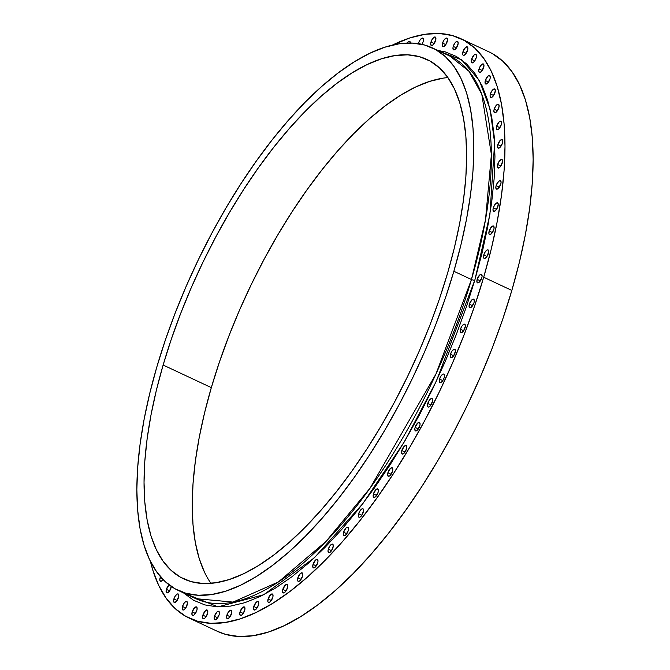 <?xml version="1.0" encoding="UTF-8"?>
<svg xmlns="http://www.w3.org/2000/svg" width="670" height="670" viewBox="0 0 670 670"><rect width="100%" height="100%" fill="white"/><g stroke="black" fill="none" stroke-linecap="round" stroke-linejoin="round"><path stroke-width="1" d="M483.673 67.452A4.682 1.909 115.1 0 1 479.368 72.435A4.682 1.909 115.1 0 1 479.033 68.951L482.266 70.459L479.033 68.951L478.732 70.517L479.318 72.41L480.114 72.452L482.115 70.677L483.975 65.878L483.388 63.985L482.593 63.952L480.591 65.727L479.033 68.951A4.682 1.909 115.1 0 1 483.338 63.96A4.682 1.909 115.1 0 1 483.673 67.452L483.673 67.452M489.971 79.018A4.682 1.909 115.1 0 1 485.666 84.01A4.682 1.909 115.1 0 1 485.331 80.517L488.564 82.033L485.331 80.517L485.13 83.306L485.616 83.984L487.392 83.407L489.971 79.018L490.272 77.452L489.686 75.559L487.911 76.129L485.331 80.517A4.682 1.909 115.1 0 1 489.636 75.534A4.682 1.909 115.1 0 1 489.971 79.018M495.03 92.485A4.682 1.909 115.1 0 1 490.725 97.468A4.682 1.909 115.1 0 1 490.39 93.984L493.623 95.492L490.39 93.984L490.088 95.55L490.675 97.443L491.47 97.485L493.472 95.71L495.331 90.911L494.745 89.018L492.969 89.596L491.947 90.76L490.39 93.984A4.682 1.909 115.1 0 1 494.694 88.993A4.682 1.909 115.1 0 1 495.03 92.485M498.815 107.736A4.682 1.909 115.1 0 1 494.51 112.719A4.682 1.909 115.1 0 1 494.175 109.235L497.408 110.751L494.175 109.235L493.874 110.801L494.46 112.694L495.256 112.736L497.257 110.96L499.117 106.17L498.53 104.269L497.735 104.235L495.733 106.011L494.175 109.235A4.682 1.909 115.1 0 1 498.48 104.244A4.682 1.909 115.1 0 1 498.815 107.736M501.294 124.662A4.682 1.909 115.1 0 1 496.989 129.653A4.682 1.909 115.1 0 1 496.654 126.161L499.887 127.677L496.654 126.161L496.453 128.942L497.735 129.662L498.715 129.05L501.294 124.662L501.495 121.873L501.009 121.203L499.234 121.773L496.654 126.161A4.682 1.909 115.1 0 1 500.959 121.17A4.682 1.909 115.1 0 1 501.294 124.662M502.45 143.137A4.682 1.909 115.1 0 1 498.145 148.12A4.682 1.909 115.1 0 1 497.81 144.628L501.043 146.144L497.81 144.628L497.609 147.417L498.095 148.095L499.87 147.526L502.45 143.137L502.751 141.563L502.165 139.67L500.39 140.239L497.81 144.628A4.682 1.909 115.1 0 1 502.115 139.645A4.682 1.909 115.1 0 1 502.45 143.137M502.274 163.011A4.682 1.909 115.1 0 1 497.969 167.994A4.682 1.909 115.1 0 1 497.634 164.51L500.858 166.018L497.634 164.51L497.333 166.076L497.919 167.969L499.694 167.399L500.716 166.235L502.575 161.436L501.989 159.544L501.194 159.51L499.192 161.286L497.634 164.51A4.682 1.909 115.1 0 1 501.939 159.519A4.682 1.909 115.1 0 1 502.274 163.011M500.766 184.141A4.682 1.909 115.1 0 1 496.453 189.124A4.682 1.909 115.1 0 1 496.118 185.632L499.351 187.148L496.118 185.632L495.825 187.206L496.403 189.099L498.187 188.53L500.766 184.141L501.06 182.567L500.482 180.674L498.706 181.243L496.118 185.632A4.682 1.909 115.1 0 1 500.431 180.649A4.682 1.909 115.1 0 1 500.766 184.141M497.936 206.36A4.682 1.909 115.1 0 1 493.631 211.343A4.682 1.909 115.1 0 1 493.296 207.859L496.52 209.367L493.296 207.859L492.994 209.425L493.581 211.318L495.356 210.749L496.378 209.584L498.237 204.794L497.651 202.893L496.855 202.859L494.854 204.635L493.296 207.859A4.682 1.909 115.1 0 1 497.601 202.868A4.682 1.909 115.1 0 1 497.936 206.36L497.936 206.36M493.807 229.5A4.682 1.909 115.1 0 1 489.502 234.492A4.682 1.909 115.1 0 1 489.167 230.999L492.4 232.515L489.167 230.999L488.966 233.788L489.452 234.466L491.227 233.889L493.807 229.5L494.108 227.934L493.522 226.041L491.746 226.611L489.167 230.999A4.682 1.909 115.1 0 1 493.472 226.016A4.682 1.909 115.1 0 1 493.807 229.5M488.413 253.394A4.682 1.909 115.1 0 1 484.108 258.377A4.682 1.909 115.1 0 1 483.774 254.893L487.006 256.409L483.774 254.893L483.472 256.459L484.058 258.352L484.854 258.394L486.856 256.618L488.715 251.828L488.129 249.927L487.333 249.893L485.331 251.669L483.774 254.893A4.682 1.909 115.1 0 1 488.078 249.902A4.682 1.909 115.1 0 1 488.413 253.394M481.797 277.849A4.682 1.909 115.1 0 1 477.492 282.841A4.682 1.909 115.1 0 1 477.157 279.348L480.382 280.864L477.157 279.348L476.956 282.137L477.442 282.815L479.218 282.238L481.797 277.849L482.099 276.283L481.512 274.39L479.737 274.96L477.157 279.348A4.682 1.909 115.1 0 1 481.462 274.365A4.682 1.909 115.1 0 1 481.797 277.849L481.797 277.849M474 302.689A4.682 1.909 115.1 0 1 469.695 307.672A4.682 1.909 115.1 0 1 469.36 304.18L472.593 305.696L469.36 304.18L469.159 306.969L469.645 307.647L471.42 307.078L474 302.689L474.301 301.115L473.715 299.222L471.94 299.791L469.36 304.18A4.682 1.909 115.1 0 1 473.665 299.197A4.682 1.909 115.1 0 1 474 302.689M465.089 327.714A4.682 1.909 115.1 0 1 460.784 332.697A4.682 1.909 115.1 0 1 460.449 329.213L463.682 330.72L460.449 329.213L460.148 330.779L460.734 332.672L461.53 332.714L463.531 330.938L465.39 326.139L464.804 324.247L464.008 324.213L462.007 325.989L460.449 329.213A4.682 1.909 115.1 0 1 464.754 324.221A4.682 1.909 115.1 0 1 465.089 327.714M455.131 352.738A4.682 1.909 115.1 0 1 450.826 357.721A4.682 1.909 115.1 0 1 450.491 354.237L453.724 355.745L450.491 354.237L450.19 355.803L450.776 357.696L451.572 357.738L453.573 355.963L455.432 351.164L454.846 349.271L454.051 349.238L452.049 351.013L450.491 354.237A4.682 1.909 115.1 0 1 454.796 349.246A4.682 1.909 115.1 0 1 455.131 352.738L455.131 352.738M444.202 377.57A4.682 1.909 115.1 0 1 439.897 382.562A4.682 1.909 115.1 0 1 439.562 379.069L442.786 380.585L439.562 379.069L439.26 380.635L439.847 382.528L441.622 381.959L442.644 380.795L444.202 377.57L444.403 374.781L443.917 374.103L443.121 374.069L441.12 375.845L439.562 379.069A4.682 1.909 115.1 0 1 443.867 374.078A4.682 1.909 115.1 0 1 444.202 377.57M432.376 402.025A4.682 1.909 115.1 0 1 428.071 407.008A4.682 1.909 115.1 0 1 427.736 403.524L430.969 405.04L427.736 403.524L427.435 405.09L428.021 406.983L428.817 407.025L430.818 405.25L432.678 400.459L432.091 398.558L430.316 399.136L429.294 400.3L427.736 403.524A4.682 1.909 115.1 0 1 432.041 398.533A4.682 1.909 115.1 0 1 432.376 402.025M419.763 425.911A4.682 1.909 115.1 0 1 415.45 430.902A4.682 1.909 115.1 0 1 415.115 427.41L418.348 428.926L415.115 427.41L414.822 428.976L415.4 430.877L417.175 430.299L419.763 425.911L420.057 424.345L419.479 422.452L417.695 423.021L415.115 427.41A4.682 1.909 115.1 0 1 419.428 422.427A4.682 1.909 115.1 0 1 419.763 425.911M406.439 449.051A4.682 1.909 115.1 0 1 402.126 454.042A4.682 1.909 115.1 0 1 401.791 450.55L405.023 452.066L401.791 450.55L401.498 452.116L402.075 454.017L403.859 453.439L406.439 449.051L406.732 447.485L406.154 445.592L404.378 446.161L401.791 450.55A4.682 1.909 115.1 0 1 406.104 445.567A4.682 1.909 115.1 0 1 406.439 449.051M392.511 471.27A4.682 1.909 115.1 0 1 388.206 476.261A4.682 1.909 115.1 0 1 387.871 472.769L391.104 474.285L387.871 472.769L387.67 475.549L388.952 476.269L389.932 475.658L392.511 471.27L392.813 469.704L392.226 467.811L390.451 468.38L387.871 472.769A4.682 1.909 115.1 0 1 392.176 467.777A4.682 1.909 115.1 0 1 392.511 471.27M378.089 492.391A4.682 1.909 115.1 0 1 373.785 497.383A4.682 1.909 115.1 0 1 373.45 493.891L376.682 495.406L373.45 493.891L373.249 496.679L373.734 497.358L375.51 496.78L378.089 492.391L378.391 490.825L377.805 488.932L376.029 489.502L373.45 493.891A4.682 1.909 115.1 0 1 377.754 488.907A4.682 1.909 115.1 0 1 378.089 492.391M363.282 512.265A4.682 1.909 115.1 0 1 358.978 517.248A4.682 1.909 115.1 0 1 358.643 513.764L361.875 515.272L358.643 513.764L358.341 515.331L358.927 517.223L359.723 517.265L361.725 515.49L363.584 510.691L362.998 508.798L362.202 508.765L360.2 510.54L358.643 513.764A4.682 1.909 115.1 0 1 362.947 508.773A4.682 1.909 115.1 0 1 363.282 512.265M348.199 530.732A4.682 1.909 115.1 0 1 343.894 535.715A4.682 1.909 115.1 0 1 343.559 532.223L346.792 533.739L343.559 532.223L343.358 535.012L343.844 535.69L345.62 535.121L348.199 530.732L348.5 529.158L347.914 527.265L346.139 527.834L343.559 532.223A4.682 1.909 115.1 0 1 347.864 527.24A4.682 1.909 115.1 0 1 348.199 530.732L348.199 530.732M332.965 547.65A4.682 1.909 115.1 0 1 328.66 552.633A4.682 1.909 115.1 0 1 328.325 549.149L331.55 550.656L328.325 549.149L328.024 550.715L328.61 552.608L330.385 552.038L331.407 550.874L333.266 546.075L332.68 544.182L331.885 544.149L329.883 545.924L328.325 549.149A4.682 1.909 115.1 0 1 332.63 544.157A4.682 1.909 115.1 0 1 332.965 547.65L332.965 547.65M317.68 562.892A4.682 1.909 115.1 0 1 313.376 567.884A4.682 1.909 115.1 0 1 313.041 564.391L316.274 565.907L313.041 564.391L312.84 567.18L313.326 567.858L315.101 567.281L317.68 562.892L317.982 561.326L317.396 559.433L315.62 560.003L313.041 564.391A4.682 1.909 115.1 0 1 317.346 559.4A4.682 1.909 115.1 0 1 317.68 562.892M302.472 576.351A4.682 1.909 115.1 0 1 298.167 581.334A4.682 1.909 115.1 0 1 297.832 577.841L301.065 579.357L297.832 577.841L297.631 580.63L298.116 581.309L299.892 580.739L302.472 576.351L302.773 574.776L302.187 572.884L300.411 573.461L297.832 577.841A4.682 1.909 115.1 0 1 302.137 572.858A4.682 1.909 115.1 0 1 302.472 576.351M287.455 587.908A4.682 1.909 115.1 0 1 283.15 592.9A4.682 1.909 115.1 0 1 282.815 589.407L286.04 590.923L282.815 589.407L282.614 592.196L283.1 592.875L284.876 592.297L287.455 587.908L287.757 586.342L287.17 584.449L285.395 585.019L282.815 589.407A4.682 1.909 115.1 0 1 287.12 584.424A4.682 1.909 115.1 0 1 287.455 587.908M272.74 597.489A4.682 1.909 115.1 0 1 268.435 602.481A4.682 1.909 115.1 0 1 268.101 598.988L271.325 600.504L268.101 598.988L267.899 601.777L268.385 602.456L270.161 601.878L272.74 597.489L273.042 595.923L272.456 594.03L270.68 594.6L268.101 598.988A4.682 1.909 115.1 0 1 272.405 594.005A4.682 1.909 115.1 0 1 272.74 597.489L272.74 597.489M258.444 605.018A4.682 1.909 115.1 0 1 254.131 610.01A4.682 1.909 115.1 0 1 253.796 606.518L257.029 608.033L253.796 606.518L253.503 608.084L254.081 609.985L255.856 609.407L258.444 605.018L258.737 603.452L258.159 601.559L256.375 602.129L253.796 606.518A4.682 1.909 115.1 0 1 258.109 601.534A4.682 1.909 115.1 0 1 258.444 605.018M244.667 610.437A4.682 1.909 115.1 0 1 240.354 615.42A4.682 1.909 115.1 0 1 240.019 611.936L243.252 613.444L240.019 611.936L239.726 613.502L240.304 615.395L242.088 614.826L244.667 610.437L244.96 608.871L244.383 606.97L242.607 607.548L240.019 611.936A4.682 1.909 115.1 0 1 244.332 606.945A4.682 1.909 115.1 0 1 244.667 610.437L244.667 610.437M231.519 613.703A4.682 1.909 115.1 0 1 227.214 618.686A4.682 1.909 115.1 0 1 226.879 615.202L230.112 616.71L226.879 615.202L226.577 616.769L227.164 618.661L227.959 618.703L229.961 616.928L231.82 612.129L231.234 610.236L230.438 610.202L228.436 611.978L226.879 615.202A4.682 1.909 115.1 0 1 231.184 610.211A4.682 1.909 115.1 0 1 231.519 613.703M219.107 614.792A4.682 1.909 115.1 0 1 214.794 619.775A4.682 1.909 115.1 0 1 214.459 616.283L217.691 617.799L214.459 616.283L214.166 617.857L214.743 619.75L216.519 619.181L219.107 614.792L219.4 613.218L218.822 611.325L217.038 611.903L214.459 616.283A4.682 1.909 115.1 0 1 218.772 611.3A4.682 1.909 115.1 0 1 219.107 614.792M207.507 613.695A4.682 1.909 115.1 0 1 203.203 618.678A4.682 1.909 115.1 0 1 202.868 615.186L206.1 616.702L202.868 615.186L202.667 617.975L203.152 618.653L204.928 618.083L207.507 613.695L207.809 612.12L207.223 610.228L205.447 610.797L202.868 615.186A4.682 1.909 115.1 0 1 207.172 610.202A4.682 1.909 115.1 0 1 207.507 613.695L207.507 613.695M196.829 610.42A4.682 1.909 115.1 0 1 192.524 615.403A4.682 1.909 115.1 0 1 192.19 611.911L195.422 613.427L192.19 611.911L191.989 614.7L193.27 615.42L194.25 614.809L196.829 610.42L197.131 608.846L196.544 606.953L194.769 607.531L192.19 611.911A4.682 1.909 115.1 0 1 196.494 606.928A4.682 1.909 115.1 0 1 196.829 610.42M187.139 604.993A4.682 1.909 115.1 0 1 182.835 609.976A4.682 1.909 115.1 0 1 182.5 606.492L185.732 608L182.5 606.492L182.299 609.273L182.784 609.951L183.58 609.993L185.582 608.218L187.441 603.419L186.855 601.526L185.079 602.104L184.057 603.268L182.5 606.492A4.682 1.909 115.1 0 1 186.804 601.501A4.682 1.909 115.1 0 1 187.139 604.993L187.139 604.993M178.522 597.456A4.682 1.909 115.1 0 1 174.217 602.439A4.682 1.909 115.1 0 1 173.882 598.955L177.114 600.462L173.882 598.955L173.58 600.521L174.167 602.414L174.962 602.456L176.964 600.68L178.823 595.89L178.237 593.989L177.441 593.955L175.44 595.731L173.882 598.955A4.682 1.909 115.1 0 1 178.186 593.963A4.682 1.909 115.1 0 1 178.522 597.456M171.319 586.476A4.682 1.909 115.1 0 1 171.034 587.866L171.034 587.866A4.682 1.909 115.1 0 1 166.73 592.85A4.682 1.909 115.1 0 1 166.395 589.365L169.627 590.873L166.395 589.365L166.194 592.146L167.475 592.866L169.477 591.091L171.336 586.292M163.112 579.609A4.682 1.909 115.1 0 1 160.431 581.284A4.682 1.909 115.1 0 1 160.096 577.791L162.4 578.872L160.096 577.791L159.795 579.357L160.381 581.259L161.177 581.292L163.179 579.517M476.186 57.863A4.682 1.909 115.1 0 1 471.881 62.846A4.682 1.909 115.1 0 1 471.546 59.354L474.779 60.87L471.546 59.354L471.345 62.143L471.831 62.821L473.606 62.251L476.186 57.863L476.487 56.288L475.901 54.396L474.125 54.965L471.546 59.354A4.682 1.909 115.1 0 1 475.851 54.37A4.682 1.909 115.1 0 1 476.186 57.863L476.186 57.863M467.568 50.325A4.682 1.909 115.1 0 1 463.263 55.309A4.682 1.909 115.1 0 1 462.928 51.816L466.161 53.332L462.928 51.816L462.727 54.605L463.213 55.283L464.988 54.714L467.568 50.325L467.869 48.751L467.283 46.858L465.508 47.436L462.928 51.816A4.682 1.909 115.1 0 1 467.233 46.833A4.682 1.909 115.1 0 1 467.568 50.325M457.878 44.898A4.682 1.909 115.1 0 1 453.573 49.882A4.682 1.909 115.1 0 1 453.238 46.398L456.471 47.905L453.238 46.398L452.937 47.964L453.523 49.856L454.319 49.898L456.32 48.123L458.18 43.324L457.593 41.431L455.818 42.009L454.796 43.173L453.238 46.398A4.682 1.909 115.1 0 1 457.543 41.406A4.682 1.909 115.1 0 1 457.878 44.898M447.2 41.624A4.682 1.909 115.1 0 1 442.895 46.607A4.682 1.909 115.1 0 1 442.56 43.123L445.793 44.63L442.56 43.123L442.259 44.689L442.845 46.582L443.641 46.624L445.642 44.848L447.501 40.049L446.915 38.157L446.119 38.123L444.118 39.898L442.56 43.123A4.682 1.909 115.1 0 1 446.865 38.131A4.682 1.909 115.1 0 1 447.2 41.624M435.609 40.527A4.682 1.909 115.1 0 1 431.304 45.51A4.682 1.909 115.1 0 1 430.969 42.026L434.194 43.533L430.969 42.026L430.668 43.592L431.254 45.485L433.029 44.915L434.051 43.751L435.91 38.952L435.324 37.059L434.529 37.026L432.527 38.801L430.969 42.026A4.682 1.909 115.1 0 1 435.274 37.034A4.682 1.909 115.1 0 1 435.609 40.527L435.609 40.527M421.631 44.84L423.189 41.615A4.682 1.909 115.1 0 1 421.949 44.362M418.398 43.692A4.682 1.909 115.1 0 1 418.549 43.106L420.643 44.086L418.549 43.106L418.398 43.692M436.865 50.284L461.605 59.814L479.343 80.467L490.088 109.243L494.619 142.919L489.929 214.283L474.837 280.094A2.554 0.829 16.3 0 1 471.454 279.516L453.866 271.275A299.549 122.141 115.1 0 1 178.237 590.421A299.549 122.141 115.1 0 1 156.797 367.076A299.549 122.141 115.1 0 1 432.435 47.93A299.549 122.141 115.1 0 1 453.866 271.275L471.454 279.516A299.549 122.141 -64.9 0 1 195.824 598.662L233.026 602.096L278.326 581.979L325.896 541.519L370.058 488.17L435.952 374.002L471.454 279.516A2.554 0.829 -163.7 0 0 474.837 280.094L436.103 381.682L404.111 442.175L362.847 503.622L314.347 557.792L263.695 594.751L217.984 606.878L183.463 592.866L193.613 600.295L204.802 604.901L217.147 606.844L230.53 606.099L244.826 602.69L259.901 596.627L275.596 587.992L291.768 576.853L308.259 563.319L324.916 547.524L341.566 529.627L358.065 509.778L374.245 488.195L389.948 465.064L405.032 440.617L419.336 415.099L432.736 388.734L445.098 361.8L456.304 334.531L466.253 307.212L474.837 280.094L481.973 253.444L487.601 227.515L491.663 202.558L494.125 178.815L494.954 156.504L494.15 135.859L491.713 117.057L487.668 100.299L482.065 85.735L474.946 73.507L466.387 63.742L456.463 56.515L445.274 51.908L437.661 50.384M450.022 56.171L468.908 71.188L481.789 94.236L491.395 154.544L485.516 219.71L471.454 279.516A299.549 122.141 -64.9 0 0 450.022 56.171L432.435 47.93M492.383 53.617L502.894 61.271L511.955 71.623L519.501 84.571L525.439 99.998L529.719 117.744L532.298 137.652L533.153 159.527L532.273 183.153L529.669 208.303L525.364 234.734L519.401 262.196L511.838 290.428A319.967 130.466 -64.9 0 0 488.949 51.858L460.801 38.667A319.967 130.466 115.1 0 1 483.698 277.238L511.838 290.428L502.751 319.146L492.216 348.082L480.348 376.959L467.25 405.492L453.062 433.415L437.904 460.449L421.933 486.336L405.3 510.833L388.165 533.697L370.694 554.71L353.048 573.679L335.41 590.404L317.94 604.734L300.813 616.534L284.189 625.688L268.226 632.103L253.084 635.713L238.905 636.5L225.832 634.44L217.298 631.274M189.267 618.142A319.967 130.466 115.1 0 1 150.432 561.443L152.777 570.003L158.715 585.429L166.252 598.377L175.322 608.729L185.833 616.383L197.684 621.257L210.765 623.309L224.944 622.531L240.086 618.913L256.049 612.497L272.673 603.343L289.8 591.551L307.27 577.213L324.908 560.489L342.546 541.528L360.024 520.506L377.16 497.643L393.793 473.146L409.764 447.258L424.914 420.224L439.11 392.302L452.2 363.768L464.076 334.899L474.603 305.956L483.698 277.238A319.967 130.466 115.1 0 1 189.267 618.142L217.415 631.333A319.967 130.466 -64.9 0 0 511.838 290.428L483.698 277.238L491.261 249.014L497.215 221.544L501.52 195.112L504.125 169.962L505.004 146.336L504.15 124.469L501.57 104.562L497.291 86.807L491.353 71.38L483.815 58.432L474.745 48.081L464.235 40.434L452.384 35.56L439.302 33.5L425.123 34.287L409.981 37.897L392.385 45.108A319.967 130.466 115.1 0 1 460.801 38.667M443.239 78.147L429.671 81.388L415.366 87.134L400.467 95.333L385.108 105.91L369.455 118.758L353.643 133.749L337.831 150.742L322.178 169.577L306.818 190.079L291.911 212.03L277.589 235.237L264.014 259.466L251.292 284.49L239.55 310.059L228.914 335.938L219.475 361.875L211.326 387.62L163.128 365.033A286.777 116.932 115.1 0 1 427.016 59.488A286.777 116.932 115.1 0 1 447.535 273.318A286.777 116.932 115.1 0 1 183.647 578.855A286.777 116.932 115.1 0 1 163.128 365.033L211.326 387.62A286.777 116.932 -64.9 0 0 210.941 583.336M447.92 77.594A286.777 116.932 -64.9 0 0 211.326 387.62L204.551 412.921L199.208 437.535L195.347 461.228L193.019 483.765L192.231 504.945L192.994 524.543L195.305 542.39L199.141 558.303L204.459 572.121M206.67 610.646L206.913 609.566M471.219 59.856L471.705 59.831M169.091 584.877L166.395 589.365A4.682 1.909 115.1 0 1 169.091 584.877M160.75 576.108L160.096 577.791A4.682 1.909 115.1 0 1 160.465 576.736M423.189 41.615L423.39 38.827L422.117 38.115L420.107 39.89L418.549 43.106A4.682 1.909 115.1 0 1 422.854 38.123A4.682 1.909 115.1 0 1 423.189 41.615M410.341 43.307L409.764 41.414L407.988 41.984L406.966 43.148M453.866 271.275L445.357 298.158L435.5 325.252L424.386 352.286L412.125 378.994L398.843 405.132L384.647 430.442L369.698 454.679L354.128 477.609L338.082 499.016L321.726 518.689L305.219 536.444L288.703 552.105L272.347 565.522L256.309 576.569L240.748 585.136L225.807 591.141L211.628 594.524L198.353 595.253L186.118 593.335L175.021 588.763L165.18 581.602L156.688 571.912L149.628 559.793L144.067 545.355L140.064 528.731L137.652 510.096L136.847 489.619L137.677 467.501L140.114 443.959L144.142 419.211L149.72 393.499L156.797 367.076L165.314 340.184L175.172 313.099L186.285 286.065L198.538 259.357L211.829 233.219L226.016 207.909L240.966 183.672L256.543 160.741L272.581 139.335L288.938 119.662L305.453 101.907L321.969 86.246L338.317 72.829L354.355 61.782L369.915 53.215L384.865 47.21L399.035 43.826L412.31 43.089L424.554 45.016L435.651 49.58L445.491 56.741L453.975 66.43L461.035 78.558L466.596 92.996L470.6 109.612L473.02 128.255L473.816 148.723L472.995 170.842L470.558 194.392L466.529 219.132L460.943 244.843L453.866 271.275M163.128 365.033L156.353 390.334L151.01 414.948L147.149 438.641L144.82 461.186L144.033 482.358L144.795 501.964L147.107 519.803L150.943 535.715L156.261 549.542L163.019 561.142L171.152 570.421L180.573 577.28L191.193 581.652L202.918 583.495L215.623 582.791L229.199 579.55L243.503 573.796L258.402 565.597L273.754 555.02L289.406 542.181L305.219 527.181L321.031 510.188L336.692 491.353L352.052 470.859L366.959 448.9L381.272 425.701L394.856 401.472L407.578 376.448L419.311 350.871L429.947 324.992L439.386 299.055L447.535 273.318L454.319 248.017L459.662 223.403L463.514 199.71L465.851 177.165L466.638 155.993L465.868 136.387L463.556 118.548L459.72 102.636L454.402 88.809L447.644 77.201L439.52 67.93L430.098 61.071L419.47 56.699L407.754 54.856L395.04 55.56L381.473 58.801L367.168 64.546L352.269 72.754L336.918 83.323L321.257 96.17L305.445 111.161L289.633 128.163L273.98 146.998L258.62 167.492L243.713 189.442L229.4 212.65L215.815 236.878L203.094 261.903L191.352 287.48L180.716 313.359L171.277 339.296L163.128 365.033M407.025 43.073A4.682 1.909 115.1 0 1 409.713 41.389A4.682 1.909 115.1 0 1 410.358 43.031M195.824 598.662L178.237 590.421"/></g></svg>
